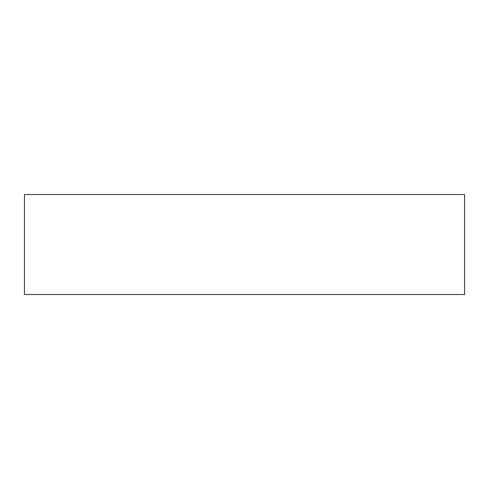 <?xml version="1.0" encoding="UTF-8"?>
<svg xmlns="http://www.w3.org/2000/svg" width="489" height="489" viewBox="0 0 489 489"><rect width="100%" height="100%" fill="white"/><g stroke="black" fill="none" stroke-linecap="round" stroke-linejoin="round"><path stroke-width="0.73" d="M464.55 194.488L464.55 294.512L24.45 294.512L24.45 194.488L464.55 194.488"/></g></svg>
